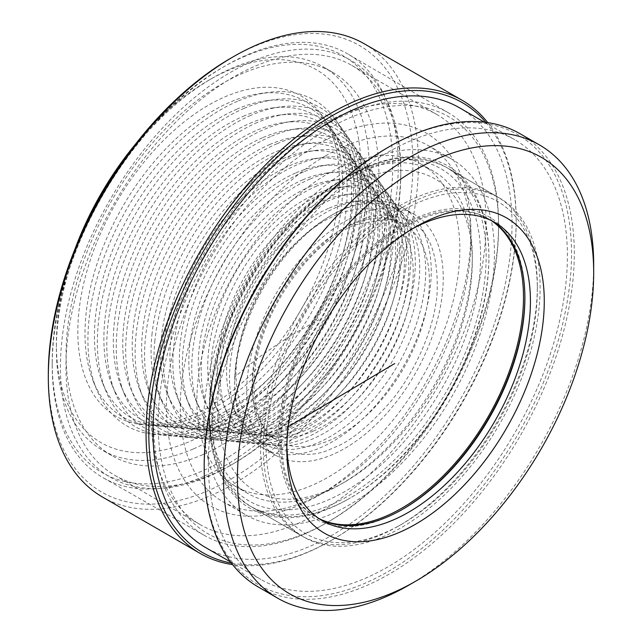 <?xml version="1.0" encoding="UTF-8"?>
<svg xmlns="http://www.w3.org/2000/svg" width="642" height="642" viewBox="0 0 642 642"><rect width="100%" height="100%" fill="white"/><g stroke="black" fill="none" stroke-linecap="round" stroke-linejoin="round"><path stroke-width="0.48" stroke-dasharray="3.21 2.41" d="M593.681 264.745A261.711 151.103 -60 0 1 408.633 585.279M520.1 133.753A261.711 151.103 -60 0 1 574.309 253.558A261.711 151.103 -60 0 1 460.065 516.938A261.711 151.103 -60 0 1 258.389 587.053M286.87 445.829A172.257 99.454 -60 0 1 286.822 441.913A172.257 99.454 -60 0 1 408.625 230.943A172.257 99.454 -60 0 1 412.036 229.025M408.625 230.943L415.543 226.947L408.625 230.943M387.864 147.516A259.753 149.971 -60 0 1 571.541 253.558A259.753 149.971 -60 0 1 387.864 571.693A259.753 149.971 -60 0 1 204.188 465.651M319.772 519.097A172.257 99.454 -60 0 1 316.963 517.572A172.257 99.454 -60 0 1 316.955 318.665A172.257 99.454 -60 0 1 489.22 219.211A172.257 99.454 -60 0 1 491.941 220.888M387.864 152.306A253.887 146.577 -60 0 1 514.804 139.731A253.887 146.577 -60 0 1 514.804 432.893A253.887 146.577 -60 0 1 260.925 579.477A253.887 146.577 -60 0 1 222.004 376.035A253.887 146.577 -60 0 1 387.864 152.306M402.398 509.435A174.215 100.585 -60 0 1 401.707 509.836L403.088 509.042L401.707 509.844A174.215 100.585 -60 0 1 278.516 438.719A174.215 100.585 -60 0 1 401.707 225.35A174.215 100.585 -60 0 1 524.891 296.476A174.215 100.585 -60 0 1 524.891 297.278M459.439 107.768A253.887 146.577 -60 0 1 459.439 400.929A253.887 146.577 -60 0 1 205.552 547.506M401.707 207.767A195.746 113.016 120 0 0 273.829 380.265A195.746 113.016 120 0 0 303.835 537.113A195.746 113.016 120 0 0 499.58 424.105A195.746 113.016 120 0 0 499.58 198.073A195.746 113.016 120 0 0 401.707 207.767M485.85 122.365A259.753 149.971 -60 0 1 516.176 221.594A259.753 149.971 -60 0 1 332.5 539.729A259.753 149.971 -60 0 1 231.401 563.082M487.768 122.63A261.711 151.103 -60 0 1 516.176 219.997A261.711 151.103 -60 0 1 331.12 540.524L332.5 539.729L331.112 540.532A261.711 151.103 -60 0 1 331.112 540.532A261.711 151.103 -60 0 1 232.597 564.607M350.492 178.195A195.746 113.016 -60 0 1 448.365 168.501A195.746 113.016 -60 0 1 488.907 258.116L488.907 258.116A195.746 113.016 -60 0 1 350.492 497.855L350.492 497.855A195.746 113.016 -60 0 1 252.619 507.549A195.746 113.016 -60 0 1 222.613 350.692A195.746 113.016 -60 0 1 350.492 178.195M349.112 498.649L350.492 497.855L349.104 498.649A197.704 114.148 -60 0 1 209.308 417.942A197.704 114.148 -60 0 1 349.104 175.804A197.704 114.148 -60 0 1 488.907 256.519A197.704 114.148 -60 0 1 349.112 498.649A197.704 114.148 -60 0 1 349.104 498.649M364.231 43.76A261.711 151.103 -60 0 1 418.432 163.566A261.711 151.103 -60 0 1 304.196 426.946A261.711 151.103 -60 0 1 102.519 497.06M349.104 169.408A205.536 118.666 120 0 0 214.837 350.524A205.536 118.666 120 0 0 246.343 515.229A205.536 118.666 120 0 0 451.872 396.563A205.536 118.666 120 0 0 451.872 159.232A205.536 118.666 120 0 0 349.104 169.408M230.606 58.318A257.795 148.84 -60 0 1 412.894 163.566A257.795 148.84 -60 0 1 230.606 479.301A257.795 148.84 -60 0 1 48.319 374.053M325.574 155.821A205.536 118.666 -60 0 1 428.342 145.646A205.536 118.666 -60 0 1 470.915 239.731L470.915 239.731A205.536 118.666 -60 0 1 325.582 491.459A205.536 118.666 -60 0 1 325.574 491.459A205.536 118.666 -60 0 1 222.814 501.643A205.536 118.666 -60 0 1 191.308 336.946A205.536 118.666 -60 0 1 325.574 155.821M230.606 465.322A240.67 138.953 -60 0 1 60.428 367.063A240.67 138.953 -60 0 1 230.606 72.305A240.67 138.953 -60 0 1 400.785 170.563A240.67 138.953 -60 0 1 230.606 465.322L233.375 463.725A236.754 136.69 120 0 0 233.375 463.717A236.754 136.69 120 0 0 400.785 173.757A236.754 136.69 120 0 0 351.752 65.372A236.754 136.69 120 0 0 233.375 77.096A236.754 136.69 120 0 0 65.966 367.063A236.754 136.69 120 0 0 114.998 475.449A236.754 136.69 120 0 0 233.375 463.725L230.606 465.322M325.574 491.459L318.657 495.455A215.319 124.315 -60 0 1 166.398 407.55A215.319 124.315 -60 0 1 318.657 143.84A215.319 124.315 -60 0 1 470.915 231.746A215.319 124.315 -60 0 1 318.657 495.455L325.582 491.459M318.657 126.338A236.754 136.69 120 0 0 163.991 334.963A236.754 136.69 120 0 0 200.28 524.683A236.754 136.69 120 0 0 437.033 387.993A236.754 136.69 120 0 0 437.033 114.613A236.754 136.69 120 0 0 318.657 126.338M350.299 175.242A191.83 110.753 -60 0 1 480.561 260.652A191.83 110.753 -60 0 1 343.181 492.478A191.83 110.753 -60 0 1 209.316 413.151A191.83 110.753 -60 0 1 344.963 178.203A191.83 110.753 -60 0 1 350.299 175.242M209.428 409.997A195.746 113.016 120 0 0 209.316 416.345A195.746 113.016 120 0 0 249.858 505.952A195.746 113.016 120 0 0 445.604 392.944A195.746 113.016 120 0 0 445.604 166.912A195.746 113.016 120 0 0 353.172 173.589A195.746 113.016 120 0 0 347.731 176.606A195.746 113.016 120 0 0 209.428 409.997M348.831 219.211A138.977 80.242 -60 0 1 414.451 214.476A138.977 80.242 -60 0 1 414.451 374.952A138.977 80.242 -60 0 1 275.474 455.194A138.977 80.242 -60 0 1 254.93 341.335A138.977 80.242 -60 0 1 348.831 219.211M260.628 439.561A195.746 113.016 120 0 0 301.066 535.516A195.746 113.016 120 0 0 393.49 528.839A195.746 113.016 120 0 0 398.939 525.822A195.746 113.016 120 0 0 537.346 286.083A195.746 113.016 120 0 0 496.812 196.476A195.746 113.016 120 0 0 348.494 246.287A195.746 113.016 120 0 0 260.628 439.561M234.763 380.136A138.977 80.242 -60 0 1 332.965 214.428A138.977 80.242 -60 0 1 336.825 212.285A138.977 80.242 -60 0 1 402.454 207.551A138.977 80.242 -60 0 1 402.454 368.026A138.977 80.242 -60 0 1 263.477 448.268A138.977 80.242 -60 0 1 234.691 384.646A138.977 80.242 -60 0 1 234.763 380.136M396.371 527.186A191.83 110.753 120 0 0 401.707 524.225A191.83 110.753 120 0 0 537.346 289.277A191.83 110.753 120 0 0 403.481 209.95A191.83 110.753 120 0 0 266.109 441.776A191.83 110.753 120 0 0 396.371 527.186M234.763 377.071A135.069 77.979 -60 0 1 330.197 216.025A135.069 77.979 -60 0 1 425.702 271.165A135.069 77.979 -60 0 1 330.197 436.592A135.069 77.979 -60 0 1 234.691 381.452A135.069 77.979 -60 0 1 234.763 377.071C258.59 356.037 286.629 336.938 318.865 319.772M319.106 518.648A172.257 99.454 -60 0 1 279.992 432.331A172.257 99.454 -60 0 1 406.498 224.291A172.257 99.454 -60 0 1 491.226 220.535M329.105 208.128A128.841 74.384 -60 0 1 350.203 202.053A128.841 74.384 -60 0 1 382.11 356.286A128.841 74.384 -60 0 1 232.589 405.768A128.841 74.384 -60 0 1 329.105 208.128M336.528 207.262A134.491 77.65 120 0 0 235.775 413.56A134.491 77.65 120 0 0 391.861 361.911A134.491 77.65 120 0 0 358.549 200.914A134.491 77.65 120 0 0 336.528 207.262M313.513 430.975A125.278 72.329 -60 0 1 261.976 431.584A125.278 72.329 -60 0 1 261.976 286.926A125.278 72.329 -60 0 1 387.254 214.588A125.278 72.329 -60 0 1 404.163 322.156A125.278 72.329 -60 0 1 313.513 430.975M329.924 200.2A138.054 79.704 120 0 0 226.498 411.963A138.054 79.704 120 0 0 386.717 358.942A138.054 79.704 120 0 0 352.522 193.683A138.054 79.704 120 0 0 329.924 200.2M322.501 201.066A132.404 76.446 -60 0 1 344.176 194.815A132.404 76.446 -60 0 1 376.974 353.317A132.404 76.446 -60 0 1 223.312 404.163A132.404 76.446 -60 0 1 322.501 201.066M211.427 357.963A141.617 81.759 120 0 0 217.229 410.366A141.617 81.759 120 0 0 381.581 355.973A141.617 81.759 120 0 0 346.503 186.445A141.617 81.759 120 0 0 211.427 357.963M329.009 489.926A180.089 103.972 -60 0 1 218.071 395.793A180.089 103.972 -60 0 1 350.291 184.848A180.089 103.972 -60 0 1 472.303 261.318A180.089 103.972 -60 0 1 344.963 481.877A180.089 103.972 -60 0 1 329.009 489.926M208.465 352.257A135.968 78.501 -60 0 1 338.157 187.584A135.968 78.501 -60 0 1 371.838 350.347A135.968 78.501 -60 0 1 214.043 402.566A135.968 78.501 -60 0 1 208.465 352.257M324.338 492.591A185.963 107.366 -60 0 1 247.836 493.481A185.963 107.366 -60 0 1 247.828 278.756A185.963 107.366 -60 0 1 433.791 171.39A185.963 107.366 -60 0 1 472.303 256.519A185.963 107.366 -60 0 1 340.814 484.277A185.963 107.366 -60 0 1 324.338 492.591M316.715 186.068A145.18 83.821 120 0 0 207.952 408.761A145.18 83.821 120 0 0 376.445 353.012A145.18 83.821 120 0 0 340.485 179.214A145.18 83.821 120 0 0 316.715 186.068M311.876 485.4A185.963 107.366 -60 0 1 235.373 486.291A185.963 107.366 -60 0 1 235.373 271.566A185.963 107.366 -60 0 1 421.337 164.2A185.963 107.366 -60 0 1 446.439 323.865A185.963 107.366 -60 0 1 311.876 485.4M309.292 186.942A139.531 80.555 -60 0 1 332.131 180.354A139.531 80.555 -60 0 1 366.694 347.378A139.531 80.555 -60 0 1 204.766 400.969A139.531 80.555 -60 0 1 309.292 186.942M307.02 532.603A240.766 139.009 -60 0 1 158.702 406.747A240.766 139.009 -60 0 1 335.477 124.717A240.766 139.009 -60 0 1 498.601 226.955A240.766 139.009 -60 0 1 328.359 521.834A240.766 139.009 -60 0 1 307.02 532.603M310.11 179.006A148.743 85.876 120 0 0 198.683 407.164A148.743 85.876 120 0 0 371.301 350.042A148.743 85.876 120 0 0 334.458 171.984A148.743 85.876 120 0 0 310.11 179.006M304.46 534.056A243.992 140.871 -60 0 1 204.501 535.476A243.992 140.871 -60 0 1 204.084 253.494A243.992 140.871 -60 0 1 448.493 112.872A243.992 140.871 -60 0 1 498.601 224.323A243.992 140.871 -60 0 1 326.08 523.15A243.992 140.871 -60 0 1 304.46 534.056M302.687 179.88A143.086 82.609 -60 0 1 326.112 173.123A143.086 82.609 -60 0 1 361.558 344.417A143.086 82.609 -60 0 1 195.489 399.364A143.086 82.609 -60 0 1 302.687 179.88M203.554 476.436A244.682 141.272 -60 0 1 103.314 477.857A244.682 141.272 -60 0 1 52.219 365.603A244.682 141.272 -60 0 1 225.23 65.925A244.682 141.272 -60 0 1 246.913 54.987A244.682 141.272 -60 0 1 347.996 54.056A244.682 141.272 -60 0 1 380.481 264.279A244.682 141.272 -60 0 1 203.554 476.436M303.505 171.944A152.306 87.93 120 0 0 189.406 405.567A152.306 87.93 120 0 0 366.165 347.073A152.306 87.93 120 0 0 328.439 164.753A152.306 87.93 120 0 0 303.505 171.944M243.799 56.761A240.766 139.009 -60 0 1 392.118 182.609A240.766 139.009 -60 0 1 215.343 464.639A240.766 139.009 -60 0 1 52.219 362.409A240.766 139.009 -60 0 1 222.461 67.522A240.766 139.009 -60 0 1 243.799 56.761M296.082 172.81A146.649 84.672 -60 0 1 320.093 165.893A146.649 84.672 -60 0 1 356.414 341.448A146.649 84.672 -60 0 1 186.22 397.767A146.649 84.672 -60 0 1 296.082 172.81M202.872 454.608A221.193 127.71 -60 0 1 111.868 455.676A221.193 127.71 -60 0 1 111.868 200.256A221.193 127.71 -60 0 1 333.062 72.554A221.193 127.71 -60 0 1 362.931 262.474A221.193 127.71 -60 0 1 202.872 454.608M296.901 164.882A155.862 89.992 120 0 0 180.129 403.962A155.862 89.992 120 0 0 361.021 344.104A155.862 89.992 120 0 0 322.412 157.523A155.862 89.992 120 0 0 296.901 164.882M193.178 449.015A221.193 127.71 -60 0 1 102.182 450.082A221.193 127.71 -60 0 1 56.368 348.823A221.193 127.71 -60 0 1 212.775 77.915A221.193 127.71 -60 0 1 232.372 68.02A221.193 127.71 -60 0 1 323.375 66.961A221.193 127.71 -60 0 1 353.236 256.88A221.193 127.71 -60 0 1 193.178 449.015M289.478 165.748A150.212 86.726 -60 0 1 314.066 158.662A150.212 86.726 -60 0 1 351.278 338.478A150.212 86.726 -60 0 1 176.943 396.17A150.212 86.726 -60 0 1 289.478 165.748M135.671 143.928A215.319 124.315 -60 0 1 208.626 80.314A215.319 124.315 -60 0 1 227.701 70.684A215.319 124.315 -60 0 1 360.347 183.235A215.319 124.315 -60 0 1 202.254 435.461A215.319 124.315 -60 0 1 56.368 344.024A215.319 124.315 -60 0 1 74.986 249.04M290.296 157.82A159.425 92.047 120 0 0 170.86 402.365A159.425 92.047 120 0 0 355.885 341.143A159.425 92.047 120 0 0 316.394 150.292A159.425 92.047 120 0 0 290.296 157.82M192.239 415.43A184.984 106.797 -60 0 1 143.054 424.667A184.984 106.797 -60 0 1 116.138 202.72A184.984 106.797 -60 0 1 321.803 115.062A184.984 106.797 -60 0 1 317.63 276.678A184.984 106.797 -60 0 1 192.239 415.43M282.873 158.686A153.775 88.781 -60 0 1 308.048 151.424A153.775 88.781 -60 0 1 346.134 335.509A153.775 88.781 -60 0 1 167.666 394.573A153.775 88.781 -60 0 1 282.873 158.686M197.736 416.136A182.272 105.24 120 0 0 321.289 279.406A182.272 105.24 120 0 0 325.406 120.158A182.272 105.24 120 0 0 259.874 93.572A182.272 105.24 120 0 0 230.029 102.182A182.272 105.24 120 0 0 93.483 381.773A182.272 105.24 120 0 0 149.273 425.237A182.272 105.24 120 0 0 197.736 416.136M154.907 340.461A162.988 94.101 120 0 0 161.583 400.768A162.988 94.101 120 0 0 350.741 338.173A162.988 94.101 120 0 0 310.375 143.062A162.988 94.101 120 0 0 154.907 340.461M237.452 101.308A187.929 108.498 120 0 0 96.669 389.574A187.929 108.498 120 0 0 314.765 317.405A187.929 108.498 120 0 0 268.22 92.44A187.929 108.498 120 0 0 237.452 101.308M151.945 334.755A157.338 90.843 -60 0 1 302.029 144.193A157.338 90.843 -60 0 1 340.998 332.548A157.338 90.843 -60 0 1 158.397 392.968A157.338 90.843 -60 0 1 151.945 334.755M236.633 109.244A178.709 103.177 -60 0 1 265.892 100.802A178.709 103.177 -60 0 1 310.158 314.74A178.709 103.177 -60 0 1 102.752 383.378A178.709 103.177 -60 0 1 236.633 109.244M277.087 143.688A166.551 96.156 120 0 0 152.315 399.172A166.551 96.156 120 0 0 345.605 335.204A166.551 96.156 120 0 0 304.348 135.823A166.551 96.156 120 0 0 277.087 143.688M244.056 108.37A184.366 106.444 120 0 0 105.938 391.171A184.366 106.444 120 0 0 319.909 320.366A184.366 106.444 120 0 0 274.238 99.671A184.366 106.444 120 0 0 244.056 108.37M269.664 144.562A160.901 92.897 -60 0 1 296.002 136.963A160.901 92.897 -60 0 1 335.854 329.579A160.901 92.897 -60 0 1 149.121 391.371A160.901 92.897 -60 0 1 269.664 144.562M243.246 116.306A175.154 101.123 -60 0 1 271.919 108.041A175.154 101.123 -60 0 1 315.302 317.71A175.154 101.123 -60 0 1 112.029 384.975A175.154 101.123 -60 0 1 243.246 116.306M270.483 136.626A170.114 98.218 120 0 0 143.038 397.567A170.114 98.218 120 0 0 340.469 332.235A170.114 98.218 120 0 0 298.329 128.593A170.114 98.218 120 0 0 270.483 136.626M250.661 115.432A180.803 104.389 120 0 0 115.215 392.768A180.803 104.389 120 0 0 325.045 323.335A180.803 104.389 120 0 0 280.265 106.901A180.803 104.389 120 0 0 250.661 115.432M263.06 137.492A164.464 94.952 -60 0 1 289.983 129.732A164.464 94.952 -60 0 1 330.718 326.609A164.464 94.952 -60 0 1 139.852 389.774A164.464 94.952 -60 0 1 263.06 137.492M249.85 123.368A171.591 99.069 -60 0 1 277.938 115.271A171.591 99.069 -60 0 1 320.438 320.679A171.591 99.069 -60 0 1 121.298 386.572A171.591 99.069 -60 0 1 249.85 123.368M126.643 331.713A173.677 100.272 120 0 0 133.761 395.97A173.677 100.272 120 0 0 335.325 329.274A173.677 100.272 120 0 0 292.303 121.362A173.677 100.272 120 0 0 126.643 331.713M257.265 122.502A177.24 102.327 120 0 0 124.492 394.373A177.24 102.327 120 0 0 330.189 326.305A177.24 102.327 120 0 0 286.284 114.132A177.24 102.327 120 0 0 257.265 122.502M123.689 326.008A168.027 97.006 -60 0 1 283.957 122.502A168.027 97.006 -60 0 1 325.582 323.64A168.027 97.006 -60 0 1 130.575 388.169A168.027 97.006 -60 0 1 123.689 326.008M288.274 426.786L279.992 432.331M351.912 224.548A125.278 72.329 120 0 0 261.262 333.367A125.278 72.329 120 0 0 278.171 440.934A125.278 72.329 120 0 0 329.715 440.332A125.278 72.329 120 0 0 420.366 331.505A125.278 72.329 120 0 0 403.449 223.946A125.278 72.329 120 0 0 351.912 224.548M356.583 221.883C340.75 227.276 321.57 242.748 299.052 268.3C277.513 294.156 256.535 336.352 252.956 374.535C250.982 414.21 260.154 439.04 280.466 449.015C299.573 456.606 317.196 456.189 333.342 447.787C349.184 442.394 368.356 426.922 390.874 401.37C412.413 375.514 433.39 333.318 436.969 295.135C438.943 255.46 429.771 230.63 409.46 220.655C390.36 213.064 372.729 213.481 356.583 221.883M286.822 441.913L286.822 449.906M316.963 517.572L322.501 520.766M489.22 219.211L494.749 222.413M524.891 298.073L524.891 296.476M230.534 561.935L260.925 579.477M484.421 122.189L514.804 139.731M252.619 507.549L303.835 537.113M448.365 168.501L499.58 198.073M516.176 221.594L516.176 219.997M488.907 258.116L488.907 256.519M222.814 501.643L246.343 515.229M428.342 145.646L451.872 159.232M470.915 239.731L470.915 231.746M400.785 173.757L400.785 170.563M114.998 475.449L200.28 524.683M351.752 65.372L437.033 114.613M209.316 413.151L209.316 416.345M344.963 178.203L347.731 176.606M249.858 505.952L301.066 535.516M445.604 166.912L496.812 196.476M263.477 448.268L275.474 455.194M402.454 207.551L414.451 214.476M537.346 289.277L537.346 286.083M401.707 524.225L398.939 525.822M234.691 381.452L234.691 384.646M330.197 216.025L332.965 214.428M232.589 405.768L235.775 413.56M350.203 202.053L358.549 200.914M261.976 431.584L278.171 440.934C254.786 428.76 246.263 385.962 261.984 338.631C277.28 289.036 317.557 240.132 354.761 224.885L388.193 218.938L403.449 223.946L387.254 214.588M223.312 404.163L226.498 411.963M344.176 194.815L352.522 193.683M214.043 402.566L217.229 410.366M338.157 187.584L346.503 186.445M472.303 261.318L472.303 256.519M344.963 481.877L340.814 484.277M433.791 171.39L421.337 164.2M247.836 493.481L235.373 486.291M204.766 400.969L207.952 408.761M332.131 180.354L340.485 179.214M498.601 226.955L498.601 224.323M328.359 521.834L326.08 523.15M195.489 399.364L198.683 407.164M326.112 173.123L334.458 171.984M448.493 112.872L347.996 54.056M204.501 535.476L103.314 477.857M52.219 362.409L52.219 365.603M222.461 67.522L225.23 65.925M186.22 397.767L189.406 405.567M320.093 165.893L328.439 164.753M333.062 72.554L323.375 66.961M111.868 455.676L102.182 450.082M176.943 396.17L180.129 403.962M314.066 158.662L322.412 157.523M56.368 344.024L56.368 348.823M208.626 80.314L212.775 77.915M167.666 394.573L170.86 402.365M308.048 151.424L316.394 150.292M325.406 120.158L321.803 115.062M149.273 425.237L143.054 424.667M93.483 381.773L96.669 389.574M259.874 93.572L268.22 92.44M158.397 392.968L161.583 400.768M302.029 144.193L310.375 143.062M102.752 383.378L105.938 391.171M265.892 100.802L274.238 99.671M149.121 391.371L152.315 399.172M296.002 136.963L304.348 135.823M112.029 384.975L115.215 392.768M271.919 108.041L280.265 106.901M139.852 389.774L143.038 397.567M289.983 129.732L298.329 128.593M121.298 386.572L124.492 394.373M277.938 115.271L286.284 114.132M130.575 388.169L133.761 395.97M283.957 122.502L292.303 121.362"/><path stroke-width="0.96" d="M408.625 585.279L415.551 581.283A251.929 145.453 120 0 0 415.551 581.283A251.929 145.453 120 0 0 593.681 272.738A251.929 145.453 120 0 0 415.543 169.889A251.929 145.453 120 0 0 237.404 478.434A251.929 145.453 120 0 0 415.543 581.283L408.625 585.279A261.711 151.103 -60 0 1 408.625 585.279L408.625 585.279A261.711 151.103 -60 0 1 277.769 598.24A261.711 151.103 -60 0 1 223.568 478.434A261.711 151.103 -60 0 1 337.804 215.054A261.711 151.103 -60 0 1 539.481 144.94A261.711 151.103 -60 0 1 593.681 264.745L593.681 272.738M415.543 226.947L415.543 226.947A182.047 105.103 120 0 0 286.822 449.906A182.047 105.103 120 0 0 415.543 524.225A182.047 105.103 120 0 0 544.272 301.267A182.047 105.103 120 0 0 415.543 226.947L415.543 226.947M277.769 598.24L258.389 587.053A261.711 151.103 -60 0 1 204.188 467.248A261.711 151.103 -60 0 1 389.245 146.713L389.245 146.713A261.711 151.103 -60 0 1 520.1 133.753L539.481 144.94M412.036 229.025A172.257 99.454 -60 0 1 494.749 222.413A172.257 99.454 -60 0 1 530.428 301.267A172.257 99.454 -60 0 1 455.234 474.623A172.257 99.454 -60 0 1 322.501 520.766A172.257 99.454 -60 0 1 286.87 445.829M204.188 467.248L204.188 465.651A259.753 149.971 -60 0 1 387.856 147.516A259.753 149.971 -60 0 1 387.864 147.516L389.245 146.713L387.856 147.516M491.941 220.888A172.257 99.454 -60 0 1 524.891 298.073A172.257 99.454 -60 0 1 403.088 509.042L403.088 509.042A172.257 99.454 -60 0 1 319.772 519.097M524.891 297.278A174.215 100.585 -60 0 1 402.398 509.435M230.534 561.935L205.552 547.506A253.887 146.577 -60 0 1 166.639 344.064A253.887 146.577 -60 0 1 332.5 120.343A253.887 146.577 -60 0 1 459.439 107.768L484.421 122.189M231.401 563.082A259.753 149.971 -60 0 1 202.615 252.651A259.753 149.971 -60 0 1 485.85 122.365M232.597 564.607A261.711 151.103 -60 0 1 200.256 553.492A261.711 151.103 -60 0 1 146.055 433.679A261.711 151.103 -60 0 1 260.291 170.307A261.711 151.103 -60 0 1 461.967 100.184A261.711 151.103 -60 0 1 487.768 122.63M200.256 553.492L102.519 497.06A261.711 151.103 -60 0 1 48.319 377.255A261.711 151.103 -60 0 1 233.375 56.721L233.375 56.721A261.711 151.103 -60 0 1 364.231 43.76L461.967 100.184M48.319 377.255L48.319 374.053A257.795 148.84 -60 0 1 230.606 58.318L233.375 56.721L230.606 58.318M491.226 220.535A172.257 99.454 -60 0 1 487.832 417.324A172.257 99.454 -60 0 1 319.106 518.648M74.986 249.04A215.319 124.315 -60 0 1 135.671 143.928M394.718 363.557L288.274 426.786"/></g></svg>
